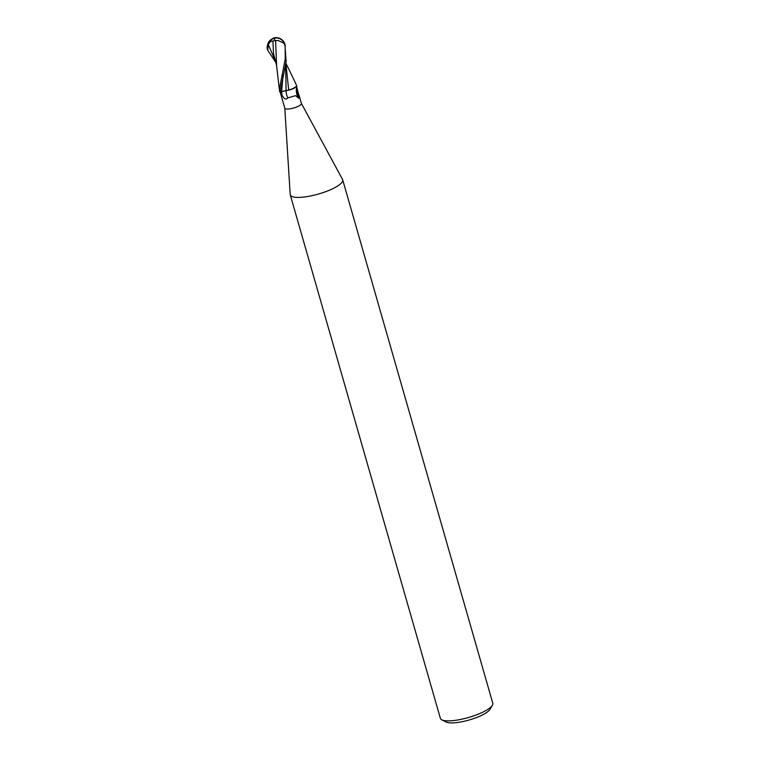 <?xml version="1.0" encoding="UTF-8"?>
<svg xmlns="http://www.w3.org/2000/svg" width="760" height="760" viewBox="0 0 760 760"><rect width="100%" height="100%" fill="white"/><g stroke="black" fill="none" stroke-linecap="round" stroke-linejoin="round"><path stroke-width="1.14" d="M284.8 108.186L290.197 194.484A27.274 6.963 -16 0 0 290.263 194.873A27.274 6.963 -16 0 0 306.508 196.697A27.274 6.963 -16 0 0 333.792 188.176A27.274 6.963 -16 0 0 342.703 179.835A27.274 6.963 -16 0 0 342.551 179.474L301.397 103.427M284.791 108.129A8.635 2.204 -16 0 0 284.82 108.252A8.635 2.204 -16 0 0 289.959 108.832A8.635 2.204 -16 0 0 298.594 106.124A8.635 2.204 -16 0 0 301.416 103.484A8.635 2.204 -16 0 0 301.368 103.37M290.263 194.873L440.363 718.323A27.274 6.963 -16 0 0 441.798 719.825A27.274 6.963 -16 0 0 483.892 711.626A27.274 6.963 -16 0 0 492.375 705.318A27.274 6.963 -16 0 0 492.793 703.285L342.703 179.835M441.798 719.825L446.072 722A23.636 6.042 -16 0 0 482.552 714.894A23.636 6.042 -16 0 0 489.906 709.431L492.375 705.318M288.686 90.127L291.945 89.12L296.846 86.251L294.12 88.236A7.8 1.995 -16 0 1 287.831 90.355L294.12 88.236M296.562 86.545L299.516 97.85L298.832 98.287L295.592 95.655L287.878 97.85C286.188 100.006 284.269 99.189 282.112 95.409L280.183 92.055L286.121 61.617L284.915 44.337M297.492 90.944A9.861 5.405 -92 0 0 299.516 97.85L298.832 98.287M279.984 91.399L284.82 108.252M296.58 87.087A9.386 5.149 -92 0 0 297.397 95.855L298.167 97.261M280.81 91.817L286.073 90.668A9.889 5.425 -92 0 0 287.878 97.85M285.608 64.638L286.073 90.63L288.838 90.041L286.073 90.668L287.831 90.355M286.073 90.63L281.599 91.513A13.661 7.495 -92 0 0 282.112 95.409M294.756 81.472L296.837 86.251L291.945 89.12L288.686 90.079L285.865 63.27M273.201 38.418A8.806 1.045 87.2 0 1 273.448 38.047A8.806 1.045 87.2 0 1 273.733 38.275A7.875 6.716 -140 0 1 279.803 38.399A7.875 6.716 -140 0 1 283.717 41.676A7.875 6.716 -140 0 1 284.915 44.441L285.152 45.628A9.091 2.318 164 0 1 285.133 45.676L285.276 58.662L279.366 89.442L279.68 91.732A9.091 2.318 -16 0 0 280.183 92.055M275.576 62.073L267.71 50.255L268.346 44.574C269.658 42.056 271.177 40.888 272.916 41.078L273.514 53.447L276.763 66.206M278.017 40.404L284.031 43.263A8.645 2.204 -16 0 0 284.05 42.902A7.524 6.422 40 0 0 282.691 40.84A7.524 6.422 40 0 0 280.753 39.216A7.524 6.422 40 0 0 273.913 38.532A7.524 6.422 40 0 0 273.894 38.541L275.205 40.822L278.017 40.404M273.581 38.351A8.483 1.007 -92.8 0 0 273.457 38.332A8.778 8.778 0 0 0 267.463 45.4M275.205 40.822L273.894 38.541M285.152 45.628L284.05 42.902M284.031 43.263L285.133 45.676M275.604 40.688L276.602 65.455M273.733 38.275A7.875 4.712 131.4 0 0 267.206 48.307A9.091 9.091 0 0 0 267.416 49.229L267.416 49.229A9.091 2.318 -16 0 0 267.482 49.381M272.916 41.078L275.671 40.328M283.147 75.04L281.599 91.513M284.915 44.441A9.091 2.318 -16 0 0 284.895 44.222L284.895 44.222A9.091 9.091 0 0 0 283.717 41.676M268.346 44.574L275.158 60.581M267.397 49.011A9.091 2.318 -16 0 0 267.416 49.229L267.71 50.255M299.088 95.352L301.416 103.484M285.19 45.239L284.895 44.222M282.691 40.84A8.778 8.778 0 0 0 280.753 39.216M283.224 74.641L283.014 75.553M276.555 65.236L279.366 89.442M294.851 81.653L285.883 63.184M286.32 64.771L285.874 63.222M279.803 38.399A9.091 9.091 0 0 0 273.448 38.047"/></g></svg>
